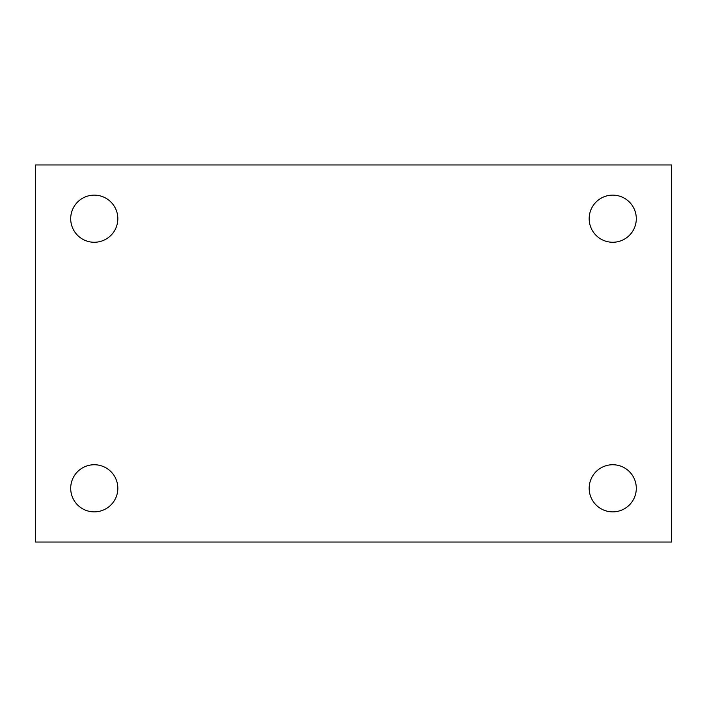 <?xml version="1.0" encoding="UTF-8"?>
<svg xmlns="http://www.w3.org/2000/svg" width="707" height="707" viewBox="0 0 707 707"><rect width="100%" height="100%" fill="white"/><g stroke="black" fill="none" stroke-linecap="round" stroke-linejoin="round"><path stroke-width="1.06" d="M35.35 164.97L671.65 164.97L671.65 542.03L35.35 542.03L35.35 164.97M94.27 464.738A23.57 23.57 0 0 1 117.83 488.298A23.57 23.57 0 0 1 94.27 511.868A23.57 23.57 0 0 1 70.7 488.298A23.57 23.57 0 0 1 94.27 464.738M612.73 464.738A23.57 23.57 0 0 1 636.3 488.298A23.57 23.57 0 0 1 612.73 511.868A23.57 23.57 0 0 1 589.17 488.298A23.57 23.57 0 0 1 612.73 464.738M612.73 195.132A23.57 23.57 0 0 1 636.3 218.702A23.57 23.57 0 0 1 612.73 242.262A23.57 23.57 0 0 1 589.17 218.702A23.57 23.57 0 0 1 612.73 195.132M94.27 195.132A23.57 23.57 0 0 1 117.83 218.702A23.57 23.57 0 0 1 94.27 242.262A23.57 23.57 0 0 1 70.7 218.702A23.57 23.57 0 0 1 94.27 195.132"/></g></svg>
